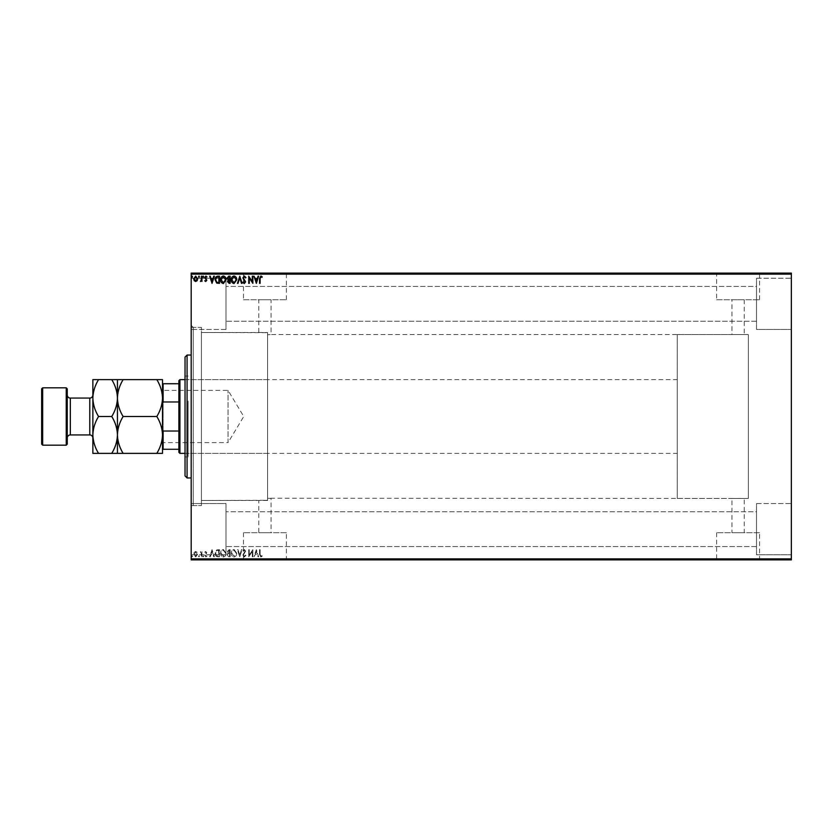 <?xml version="1.0" encoding="UTF-8"?>
<svg xmlns="http://www.w3.org/2000/svg" width="833" height="833" viewBox="0 0 833 833"><rect width="100%" height="100%" fill="white"/><g stroke="black" fill="none" stroke-linecap="round" stroke-linejoin="round"><path stroke-width="0.62" stroke-dasharray="4.17 3.12" d="M191.184 327.4L191.184 505.6L191.184 327.4L201.419 327.4L201.419 505.6L201.419 327.4L201.419 505.6L201.419 327.4L193.225 327.4L193.225 505.6L191.184 507.651L191.184 325.349L191.184 507.651M191.184 505.6L201.419 505.6L193.225 505.6L193.225 327.4L191.184 325.349M677.26 498.436L677.26 334.564L677.26 498.436L748.336 498.436L748.336 334.564L748.336 498.436L748.336 334.564L271.069 334.564L271.069 299.745L258.771 299.745L258.771 332.513L267.58 332.7L201.419 332.513L201.419 500.487L267.58 500.3L267.58 332.7L267.58 500.3L258.771 500.487L258.771 532.724L271.069 532.724L258.771 532.724M677.26 334.564L748.336 334.564L748.336 498.436L744.233 498.436L744.233 532.724L731.947 532.724L731.947 498.436L744.233 498.436L267.58 498.249L267.58 334.751L271.069 334.564L267.58 334.751L267.58 332.7L267.58 500.3L267.58 498.249L271.069 498.436L271.069 532.724M731.947 532.724L744.233 532.724M286.385 532.724L243.455 532.724L286.385 532.724L286.385 559.682L243.455 559.682L286.385 559.682M243.455 532.724L243.455 559.682M759.561 532.724L716.63 532.724L759.561 532.724L759.561 559.682L716.63 559.682L759.561 559.682M716.63 532.724L716.63 559.682M766.766 559.682L709.414 559.682L766.766 559.88M293.601 559.682L236.249 559.682L293.601 559.88M744.233 299.745L744.233 334.564L731.947 334.564L731.947 299.745L744.233 299.745L731.947 299.745M716.63 299.745L759.561 299.745L716.63 299.745L716.63 273.318L759.561 273.318L716.63 273.318M759.561 299.745L759.561 273.318M243.455 299.745L286.385 299.745L243.455 299.745L243.455 273.318L286.385 273.318L243.455 273.318M286.385 299.745L286.385 273.318M236.249 273.318L293.601 273.318L236.249 273.12M709.414 273.318L766.766 273.318L709.414 273.12M756.531 278.232L791.35 278.232L791.35 329.441L791.35 278.232L791.35 329.441L791.35 278.232L756.531 278.232L756.531 329.441L791.35 329.441L756.531 329.441L756.531 278.232M756.531 503.559L791.35 503.559L791.35 554.768L791.35 503.559L791.35 554.768L791.35 503.559L756.531 503.559L756.531 554.768L791.35 554.768L756.531 554.768L756.531 503.559M226.003 329.441L191.184 329.441L191.184 278.232L191.184 329.441L191.184 278.232L191.184 329.441L226.003 329.441L226.003 278.232L191.184 278.232L226.003 278.232L226.003 329.441M226.003 554.768L191.184 554.768L191.184 503.559L191.184 554.768L191.184 503.559L191.184 554.768L226.003 554.768L226.003 503.559L191.184 503.559L226.003 503.559L226.003 554.768M756.531 321.246L226.003 321.246L226.003 286.427L226.003 321.246L226.003 286.427L226.003 321.246L756.531 321.246L756.531 286.427L226.003 286.427L756.531 286.427L756.531 321.246M756.531 546.573L226.003 546.573L226.003 511.754L226.003 546.573L226.003 511.754L226.003 546.573L756.531 546.573L756.531 511.754L226.003 511.754L756.531 511.754L756.531 546.573M197.171 552.352L195.682 551.477L194.193 552.341L193.662 554.205L195.682 556.902L197.702 554.205L197.171 552.352L195.682 551.477L194.193 552.341L193.662 554.205L195.682 556.902L197.702 554.205L197.171 552.352M201.93 556.808L201.93 551.571L201.378 552.341L200.42 551.477L201.294 553.258L201.378 556.808L201.93 556.808L201.93 551.571L201.378 552.341L200.003 551.665L201.294 553.258L201.378 556.808L201.93 556.808M205.751 551.477L204.689 552.227L205.72 552.123L206.126 553.31L204.689 555.392L205.855 556.902L206.99 556.194L205.241 555.413L206.803 552.852L205.751 551.477L204.689 552.227L205.72 552.123L206.126 553.31L204.689 555.392L205.855 556.902L206.99 556.194L205.241 555.413L206.803 552.852L205.751 551.477M217.819 556.808L219.485 556.808L219.485 549.645L216.695 549.905L215.081 553.32C214.997 555.392 215.914 556.548 217.819 556.808L219.485 556.808L219.485 549.645L216.695 549.905L215.081 553.32C214.997 555.392 215.914 556.548 217.819 556.808M230.147 556.808L230.147 549.645L229.137 549.645L227.482 551.415L228.159 552.945L227.024 554.778L228.721 556.808L230.147 556.808L230.147 549.645L229.137 549.645L227.482 551.415L228.159 552.945L227.024 554.778L228.721 556.808L230.147 556.808M239.8 556.808L242.101 549.645L241.497 549.645L239.758 555.08L238.009 549.645L237.415 549.645L239.706 556.808L242.101 549.645L241.497 549.645L239.758 555.08L238.009 549.645L237.415 549.645L239.8 556.808M252.305 556.808L252.857 556.808L252.857 549.645L249.265 554.986L249.265 549.645L248.723 549.645L248.723 556.808L252.305 551.477L252.305 556.808L252.857 556.808L252.857 549.645L249.265 554.986L249.265 549.645L248.723 549.645L248.723 556.808L252.305 551.477L252.305 556.808M260.115 554.414L260.115 549.645L259.563 549.645L259.563 554.486L260.875 556.996L262.228 556.173L261.947 555.621L260.885 556.257L260.115 554.414L260.115 549.645L259.563 549.645L259.563 554.486L260.875 556.996L262.228 556.173L261.947 555.621L260.885 556.257L260.115 554.414M791.35 558.86L191.184 558.86L191.184 559.88L791.35 559.88L791.35 273.12L191.184 273.12L191.184 274.14L791.35 274.14M191.184 558.86L191.184 274.14M256.345 549.645L253.961 556.808L255.294 554.518L257.303 554.518L258.043 556.808L258.647 556.808L256.345 549.645L253.961 556.808L255.294 554.518L257.303 554.518L258.043 556.808L258.647 556.808L256.345 549.645M244.35 556.996L245.964 555.434L245.516 555.07L244.392 556.257L243.392 555.049L245.589 551.134L244.308 549.457L242.924 550.675L243.361 551.113L244.319 550.197L245.037 551.102L242.84 555.059L244.35 556.996L245.964 555.434L245.516 555.07L244.392 556.257L243.392 555.049L245.589 551.134L244.308 549.457L242.924 550.675L243.361 551.113L244.319 550.197L245.037 551.102L242.84 555.059L244.35 556.996M236.77 553.258L234.042 549.457C232.147 549.905 231.22 551.154 231.251 553.227C231.22 555.278 232.136 556.527 234 556.996C235.874 556.548 236.791 555.299 236.77 553.258L234.042 549.457C232.147 549.905 231.22 551.154 231.251 553.227C231.22 555.278 232.136 556.527 234 556.996C235.874 556.548 236.791 555.299 236.77 553.258M226.107 553.258L223.379 549.457C221.484 549.905 220.558 551.154 220.589 553.227C220.558 555.278 221.474 556.527 223.338 556.996C225.212 556.548 226.128 555.299 226.107 553.258L223.379 549.457C221.484 549.905 220.558 551.154 220.589 553.227C220.558 555.278 221.474 556.527 223.338 556.996C225.212 556.548 226.128 555.299 226.107 553.258M212.04 549.645L209.656 556.808L210.26 556.808L210.988 554.518L213.009 554.518L213.737 556.808L214.341 556.808L212.04 549.645L209.656 556.808L210.26 556.808L210.988 554.518L213.009 554.518L213.737 556.808L214.341 556.808L212.04 549.645M203.679 556.309L203.221 555.705L202.763 556.309L203.221 556.902L203.679 556.309L203.221 555.705L202.763 556.309L203.221 556.902L203.679 556.309M199.451 556.309L198.993 555.705L198.535 556.309L198.993 556.902L199.451 556.309L198.993 555.705L198.535 556.309L198.993 556.902L199.451 556.309M192.558 556.309L192.1 555.705L191.642 556.309L192.1 556.902L192.558 556.309L192.1 555.705L191.642 556.309L192.1 556.902L192.558 556.309M193.662 559.474L197.702 559.474L193.662 559.88M201.93 559.88L200.003 559.88L201.93 559.88M205.751 559.88L205.012 559.88M217.819 559.88L216.695 559.88M230.147 559.88L227.024 559.88L230.147 559.88M239.8 559.88L242.101 559.88M252.743 559.474L248.723 559.474L252.743 559.88M260.115 559.88L262.228 559.88L260.115 559.88M245.964 559.474L242.84 559.88L245.964 559.88M236.77 559.88L231.251 559.88M226.107 559.88L223.379 559.88M203.679 559.88L202.763 559.88M199.451 559.88L198.535 559.88M192.558 559.88L191.642 559.88M193.662 273.526L197.702 273.526L193.662 273.12M201.93 273.12L200.003 273.12L201.93 273.12M205.751 273.12L205.012 273.12M217.819 273.12L216.695 273.12M230.147 273.12L227.024 273.12L230.147 273.12M239.8 273.12L242.101 273.12M252.743 273.526L248.723 273.526L252.743 273.12M260.115 273.12L262.228 273.12L260.115 273.12M245.964 273.526L242.84 273.12L245.964 273.12M236.77 273.12L231.251 273.12M226.107 273.12L223.379 273.12M203.679 273.12L202.763 273.12M199.451 273.12L198.535 273.12M192.558 273.12L191.642 273.12M267.58 500.487L201.419 500.487L201.419 332.513L201.419 500.487L201.419 332.513L267.58 332.513L267.58 500.487L267.58 332.513M258.771 299.745L271.069 299.745M259.563 273.526L260.875 273.526L259.563 273.12M262.228 273.526L260.875 273.12L262.228 273.12M256.252 273.526L253.961 273.12M253.961 273.526L254.554 273.12M254.554 273.526L255.294 273.12M255.294 273.526L257.303 273.12M257.303 273.526L258.043 273.12M258.043 273.526L258.647 273.12M258.647 273.526L256.345 273.526M255.533 273.526L257.074 273.526L255.533 273.12M242.924 273.526L244.319 273.526L242.924 273.12M244.319 273.526L242.84 273.526L244.319 273.12M242.101 273.526L241.497 273.12M241.497 273.526L239.758 273.12M239.758 273.526L238.009 273.12M238.009 273.526L237.415 273.12M237.415 273.526L239.706 273.12M231.251 273.526L236.77 273.526M234.021 273.526L231.803 273.526L234.021 273.526M227.482 273.526L230.147 273.526L227.482 273.12M228.44 273.526L229.596 273.526L227.576 273.526L228.44 273.12M228.034 273.526L229.596 273.526L228.034 273.12M223.379 273.526L220.589 273.12M220.589 273.526L226.107 273.526M223.359 273.526L221.141 273.526L225.556 273.526L223.359 273.12M216.695 273.526L215.081 273.12M215.081 273.526L217.819 273.526M218.579 273.526L215.632 273.526L218.579 273.12M211.957 273.526L209.656 273.12M209.656 273.526L210.26 273.12M210.26 273.526L210.988 273.12M210.988 273.526L213.009 273.12M213.009 273.526L213.737 273.12M213.737 273.526L214.341 273.12M214.341 273.526L212.04 273.526M211.228 273.526L212.769 273.526L211.228 273.12M205.012 273.526L205.72 273.12M205.72 273.526L206.251 273.12M206.126 273.526L204.876 273.12M204.876 273.526L205.855 273.12M205.855 273.526L206.99 273.12M206.678 273.526L205.918 273.12M205.918 273.526L205.241 273.12M205.376 273.526L205.959 273.12M205.959 273.526L206.626 273.12M206.803 273.526L205.751 273.526M202.763 273.526L203.679 273.526M200.42 273.526L201.93 273.526L200.42 273.12M198.535 273.526L199.451 273.526M195.682 273.526L194.214 273.526L195.682 273.526M191.642 273.526L192.558 273.526M259.563 559.474L260.875 559.474L259.563 559.88M262.228 559.474L260.875 559.88L262.228 559.88M256.252 559.474L253.961 559.88M253.961 559.474L254.554 559.88M254.554 559.474L255.294 559.88M255.294 559.474L257.303 559.88M257.303 559.474L258.043 559.88M258.043 559.474L258.647 559.88M258.647 559.474L256.345 559.474M255.533 559.474L257.074 559.474L255.533 559.88M242.924 559.474L244.319 559.474L242.924 559.88M244.319 559.474L242.84 559.474L244.319 559.88M242.101 559.474L241.497 559.88M241.497 559.474L239.758 559.88M239.758 559.474L238.009 559.88M238.009 559.474L237.415 559.88M237.415 559.474L239.706 559.88M231.251 559.474L236.77 559.474M234.021 559.474L231.803 559.474L234.021 559.474M227.482 559.474L230.147 559.474L227.482 559.88M228.44 559.474L229.596 559.474L227.576 559.474L228.44 559.88M228.034 559.474L229.596 559.474L228.034 559.88M223.379 559.474L220.589 559.88M220.589 559.474L226.107 559.474M223.359 559.474L221.141 559.474L225.556 559.474L223.359 559.88M216.695 559.474L215.081 559.88M215.081 559.474L217.819 559.474M218.579 559.474L215.632 559.474L218.579 559.88M211.957 559.474L209.656 559.88M209.656 559.474L210.26 559.88M210.26 559.474L210.988 559.88M210.988 559.474L213.009 559.88M213.009 559.474L213.737 559.88M213.737 559.474L214.341 559.88M214.341 559.474L212.04 559.474M211.228 559.474L212.769 559.474L211.228 559.88M205.012 559.474L205.72 559.88M205.72 559.474L206.251 559.88M206.126 559.474L204.876 559.88M204.876 559.474L205.855 559.88M205.855 559.474L206.99 559.88M206.678 559.474L205.918 559.88M205.918 559.474L205.241 559.88M205.376 559.474L205.959 559.88M205.959 559.474L206.626 559.88M206.803 559.474L205.751 559.474M202.763 559.474L203.679 559.474M200.42 559.474L201.93 559.474L200.42 559.88M198.535 559.474L199.451 559.474M195.682 559.474L194.214 559.474L195.682 559.474M191.642 559.474L192.558 559.474M260.115 278.586L260.115 283.355L259.563 283.355L259.563 278.514L260.875 276.004L262.228 276.827L261.947 277.379L260.885 276.743L260.115 278.586M256.345 283.355L253.961 276.192L255.294 278.482L257.303 278.482L258.043 276.192L258.647 276.192L256.345 283.355M255.533 279.222L256.304 281.627L257.074 279.222L255.533 279.222M252.305 276.192L252.857 276.192L252.857 283.355L249.265 278.014L249.265 283.355L248.723 283.355L248.723 276.192L252.305 281.523L252.305 276.192M244.35 276.004L245.964 277.566L245.516 277.93L244.392 276.743L243.392 277.951L245.589 281.866L244.308 283.543L242.924 282.325L243.361 281.887L244.319 282.804L245.037 281.898L242.84 277.941L244.35 276.004M239.8 276.192L242.101 283.355L241.497 283.355L239.758 277.92L238.009 283.355L237.415 283.355L239.8 276.192M236.77 279.742L234.042 283.543C232.147 283.095 231.22 281.846 231.251 279.773C231.22 277.722 232.136 276.473 234 276.004C235.874 276.452 236.791 277.701 236.77 279.742M234.021 276.743L231.803 279.773L234.021 282.804L236.218 279.742L234.021 276.743M230.147 276.192L230.147 283.355L229.137 283.355L227.482 281.585L228.159 280.055L227.024 278.222L228.721 276.192L230.147 276.192M228.44 279.503L229.596 279.586L229.596 276.92L227.576 278.222L228.44 279.503M228.034 281.564L229.596 282.616L229.596 280.325L228.034 281.564M226.107 279.742L223.379 283.543C221.484 283.095 220.558 281.846 220.589 279.773C220.558 277.722 221.474 276.473 223.338 276.004C225.212 276.452 226.128 277.701 226.107 279.742M223.359 276.743L221.141 279.773L223.359 282.804L225.556 279.742L223.359 276.743M217.819 276.192L219.485 276.192L219.485 283.355L216.695 283.095L215.081 279.68C214.997 277.608 215.914 276.452 217.819 276.192M218.579 282.616L218.933 276.92L216.872 277.108L215.632 279.68L216.986 282.418L218.579 282.616M212.04 283.355L209.656 276.192L210.26 276.192L210.988 278.482L213.009 278.482L213.737 276.192L214.341 276.192L212.04 283.355M211.228 279.222L211.999 281.627L212.769 279.222L211.228 279.222M205.751 281.523L204.689 280.773L205.72 280.877L206.126 279.69L204.689 277.608L205.855 276.098L206.99 276.806L205.241 277.587L206.803 280.148L205.751 281.523M203.679 276.691L203.221 277.295L202.763 276.691L203.221 276.098L203.679 276.691M201.93 276.192L201.93 281.429L201.378 280.659L200.42 281.523L201.294 279.742L201.378 276.192L201.93 276.192M199.451 276.691L198.993 277.295L198.535 276.691L198.993 276.098L199.451 276.691M197.171 280.648L195.682 281.523L194.193 280.659L193.662 278.795L195.682 276.098L197.702 278.795L197.171 280.648M195.682 276.743L194.214 278.784L195.682 280.877L197.15 278.784L195.682 276.743M192.558 276.691L192.1 277.295L191.642 276.691L192.1 276.098L192.558 276.691M255.533 553.778L256.304 551.373L257.074 553.778L255.533 553.778L256.304 551.373L257.074 553.778L255.533 553.778M234.021 556.257L231.803 553.227L234.021 550.197L236.218 553.258L234.021 556.257L231.803 553.227L234.021 550.197L236.218 553.258L234.021 556.257M228.44 553.497L229.596 553.414L229.596 556.08L227.576 554.778L228.44 553.497L229.596 553.414L229.596 556.08L227.576 554.778L228.44 553.497M228.034 551.436L229.596 550.384L229.596 552.675L228.034 551.436L229.596 550.384L229.596 552.675L228.034 551.436M223.359 556.257L221.141 553.227L223.359 550.197L225.556 553.258L223.359 556.257L221.141 553.227L223.359 550.197L225.556 553.258L223.359 556.257M218.579 550.384L218.933 556.08L216.872 555.892L215.632 553.32L216.986 550.582L218.933 550.384L218.933 556.08L216.872 555.892L215.632 553.32L216.986 550.582L218.579 550.384M211.228 553.778L211.999 551.373L212.769 553.778L211.228 553.778L211.999 551.373L212.769 553.778L211.228 553.778M195.682 556.257L194.214 554.216L195.682 552.123L197.15 554.216L195.682 556.257L194.214 554.216L195.682 552.123L197.15 554.216L195.682 556.257M185.03 357.097L185.03 475.903M187.081 477.955L187.081 355.045M188.112 402.422L188.112 453.371L188.112 402.422M267.58 402.422L267.58 453.371L267.58 402.422M188.112 401.048L188.112 456.953L188.112 401.048M185.03 431.952L185.03 376.047L185.03 431.952M191.184 439.97L191.184 355.045L191.184 439.97M162.508 389.771L163.122 390.385L163.122 442.615L228.055 442.615L228.055 390.385L228.055 442.615L243.746 416.5L228.055 390.385L163.122 390.385L163.122 442.615L162.508 443.229L162.508 389.771L162.508 443.229M185.03 453.371L677.26 453.371L677.26 379.629L677.26 453.371M185.03 379.629L677.26 379.629M178.887 380.65L178.887 452.35M179.918 453.371L179.918 379.629M162.508 449.279L163.122 449.279L162.508 403.568L162.508 429.432M178.887 449.279L163.122 449.279M178.887 383.721L162.508 383.721L162.508 403.568L163.122 401.975L163.122 383.721M178.887 431.025L163.122 431.025M178.887 401.975L163.122 401.975M162.508 403.568L162.508 383.721M92.859 438.012L92.859 394.988L92.859 438.012M67.254 394.988L67.254 438.012L67.254 394.988M156.802 379.629L162.508 379.629L162.508 398.07C162.289 391.593 160.384 385.44 156.802 379.629L123.138 379.629C119.577 385.367 117.672 391.51 117.443 398.07C117.661 404.536 119.556 410.69 123.138 416.5L156.802 416.5C160.363 410.763 162.268 404.619 162.508 398.07L162.508 434.93C162.289 428.464 160.384 422.31 156.802 416.5M117.443 379.629L117.443 398.07C117.224 391.593 115.318 385.44 111.737 379.629L123.138 379.629M156.802 453.371C160.363 447.633 162.268 441.49 162.508 434.93L162.508 453.371L111.737 453.371C115.298 447.633 117.203 441.49 117.443 434.93C117.661 441.407 119.556 447.56 123.138 453.371M123.138 416.5C119.577 422.237 117.672 428.381 117.443 434.93L117.443 453.371M117.443 398.07L117.443 434.93C117.224 428.464 115.318 422.31 111.737 416.5C115.298 410.763 117.203 404.619 117.443 398.07M98.565 453.371C94.983 447.56 93.077 441.407 92.859 434.93C93.098 428.381 94.993 422.237 98.565 416.5C94.983 410.69 93.077 404.536 92.859 398.07C93.098 391.51 94.993 385.367 98.565 379.629L92.859 379.629L92.859 453.371L111.737 453.371M98.565 416.5L111.737 416.5M98.565 379.629L111.737 379.629M42.67 445.176L42.67 387.824M66.234 387.824L66.234 445.176M41.65 388.844L41.65 444.156M67.254 444.156L67.254 388.844M89.787 398.07L89.787 434.93M70.326 434.93L70.326 398.07M267.58 453.371L188.112 453.371M185.03 456.953L188.112 456.953M185.03 376.047L188.112 376.047M267.58 379.629L188.112 379.629"/><path stroke-width="1.25" d="M197.171 280.648L195.682 281.523L194.193 280.659L193.662 278.795L195.682 276.098L197.702 278.795L197.171 280.648M201.93 276.192L201.93 281.429L201.378 280.659L200.42 281.523L201.294 279.742L201.378 276.192L201.93 276.192M205.751 281.523L204.689 280.773L205.72 280.877L206.126 279.69L204.689 277.608L205.855 276.098L206.99 276.806L205.241 277.587L206.803 280.148L205.751 281.523M217.819 276.192L219.485 276.192L219.485 283.355L216.695 283.095L215.081 279.68C214.997 277.608 215.914 276.452 217.819 276.192M230.147 276.192L230.147 283.355L229.137 283.355L227.482 281.585L228.159 280.055L227.024 278.222L228.721 276.192L230.147 276.192M239.8 276.192L242.101 283.355L241.497 283.355L239.758 277.92L238.009 283.355L237.415 283.355L239.8 276.192M252.305 276.192L252.857 276.192L252.857 283.355L249.265 278.014L249.265 283.355L248.723 283.355L248.723 276.192L252.305 281.523L252.305 276.192M260.115 278.586L260.115 283.355L259.563 283.355L259.563 278.514L260.875 276.004L262.228 276.827L261.947 277.379L260.885 276.743L260.115 278.586M191.184 274.14L191.184 273.12L791.35 273.12L791.35 274.14L191.184 274.14L191.184 558.86L791.35 558.86L791.35 559.88L191.184 559.88L191.184 558.86M791.35 274.14L791.35 558.86M256.345 283.355L253.961 276.192L255.294 278.482L257.303 278.482L258.043 276.192L258.647 276.192L256.345 283.355M244.35 276.004L245.964 277.566L245.516 277.93L244.392 276.743L243.392 277.951L245.589 281.866L244.308 283.543L242.924 282.325L243.361 281.887L244.319 282.804L245.037 281.898L242.84 277.941L244.35 276.004M236.77 279.742L234.042 283.543C232.147 283.095 231.22 281.846 231.251 279.773C231.22 277.722 232.136 276.473 234 276.004C235.874 276.452 236.791 277.701 236.77 279.742M226.107 279.742L223.379 283.543C221.484 283.095 220.558 281.846 220.589 279.773C220.558 277.722 221.474 276.473 223.338 276.004C225.212 276.452 226.128 277.701 226.107 279.742M212.04 283.355L209.656 276.192L210.26 276.192L210.988 278.482L213.009 278.482L213.737 276.192L214.341 276.192L212.04 283.355M203.679 276.691L203.221 277.295L202.763 276.691L203.221 276.098L203.679 276.691M199.451 276.691L198.993 277.295L198.535 276.691L198.993 276.098L199.451 276.691M192.558 276.691L192.1 277.295L191.642 276.691L192.1 276.098L192.558 276.691M255.533 279.222L256.304 281.627L257.074 279.222L255.533 279.222M231.803 279.773L234.021 282.804L236.218 279.742L234.021 276.743L231.803 279.773M229.033 282.616L229.596 282.616L229.596 280.325L228.034 281.564L229.033 282.616M229.325 279.586L229.596 276.92L228.971 276.92L227.576 278.222L229.325 279.586M221.141 279.773L223.359 282.804L225.556 279.742L223.359 276.743L221.141 279.773M218.933 282.616L218.933 276.92L216.872 277.108L215.632 279.68L216.986 282.418L218.933 282.616M211.228 279.222L211.999 281.627L212.769 279.222L211.228 279.222M194.214 278.784L195.682 280.877L197.15 278.784L195.682 276.743L194.214 278.784M187.081 477.955L185.03 475.903L185.03 357.097L187.081 355.045L187.081 477.955L191.184 477.955M179.918 453.371L178.887 452.35L178.887 380.65L179.918 379.629L179.918 453.371L185.03 453.371M179.918 379.629L185.03 379.629M178.887 449.279L162.508 449.279M162.508 429.432L163.122 431.025L163.122 449.279M178.887 431.025L163.122 431.025M178.887 401.975L163.122 401.975L162.508 403.568M162.508 383.721L163.122 383.721L163.122 401.975M178.887 383.721L163.122 383.721M67.254 388.844L67.254 444.156L66.234 445.176L66.234 387.824L67.254 388.844M42.67 445.176L41.65 444.156L41.65 388.844L42.67 387.824L42.67 445.176L66.234 445.176M67.254 438.012A3.072 3.072 0 0 1 70.326 434.93L89.787 434.93A3.072 3.072 0 0 1 92.859 438.012M67.254 394.988A3.072 3.072 0 0 0 70.326 398.07L89.787 398.07A3.072 3.072 0 0 0 92.859 394.988M42.67 387.824L66.234 387.824M156.802 416.5C160.363 422.237 162.268 428.381 162.508 434.93C162.289 441.407 160.384 447.56 156.802 453.371L162.508 453.371L162.508 398.07C162.289 404.536 160.384 410.69 156.802 416.5L123.138 416.5C119.577 410.763 117.672 404.619 117.443 398.07C117.661 391.593 119.556 385.44 123.138 379.629L156.802 379.629C160.363 385.367 162.268 391.51 162.508 398.07L162.508 379.629L156.802 379.629M117.443 453.371L117.443 434.93C117.224 441.407 115.318 447.56 111.737 453.371L123.138 453.371C119.577 447.633 117.672 441.49 117.443 434.93C117.661 428.464 119.556 422.31 123.138 416.5M123.138 453.371L156.802 453.371M123.138 379.629L111.737 379.629C115.298 385.367 117.203 391.51 117.443 398.07L117.443 379.629M117.443 434.93L117.443 398.07C117.224 404.536 115.318 410.69 111.737 416.5C115.298 422.237 117.203 428.381 117.443 434.93M98.565 379.629C94.983 385.44 93.077 391.593 92.859 398.07C93.098 404.619 94.993 410.763 98.565 416.5C94.983 422.31 93.077 428.464 92.859 434.93C93.098 441.49 94.993 447.633 98.565 453.371L92.859 453.371L92.859 379.629L111.737 379.629M98.565 416.5L111.737 416.5M98.565 453.371L111.737 453.371M70.326 398.07L70.326 434.93M89.787 434.93L89.787 398.07M187.081 355.045L191.184 355.045"/></g></svg>
